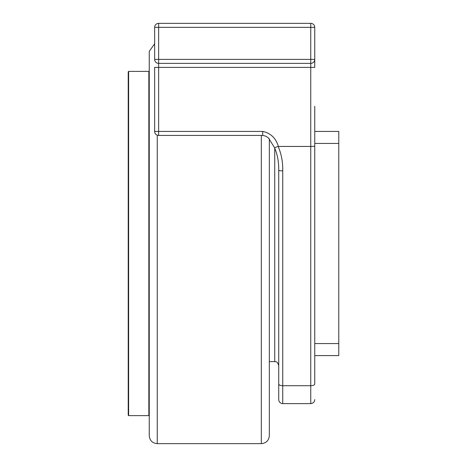 <?xml version="1.0" encoding="UTF-8"?>
<svg xmlns="http://www.w3.org/2000/svg" width="467" height="467" viewBox="0 0 467 467"><rect width="100%" height="100%" fill="white"/><g stroke="black" fill="none" stroke-linecap="round" stroke-linejoin="round"><path stroke-width="0.7" d="M314.758 380.716L314.758 384.026C314.56 385.041 313.229 385.608 310.753 385.719L282.733 385.719L282.733 170.834A4.005 0.397 180 0 1 278.735 170.437L278.735 399.618C278.916 401.994 280.247 403.33 282.733 403.622L282.733 385.719C280.264 385.608 278.927 385.041 278.735 384.026M314.758 384.026L314.758 146.241L310.753 146.445L310.753 403.622C313.24 403.33 314.577 401.994 314.758 399.618C314.577 401.994 313.24 403.33 310.753 403.622L282.733 403.622C280.247 403.33 278.916 401.994 278.735 399.618M314.758 27.355A4.005 4.005 0 0 0 310.753 23.35L310.753 27.355L314.758 27.355L314.758 59.373L310.753 59.373L310.753 63.378A4.005 4.005 0 0 0 314.758 59.373L314.758 67.382L314.758 59.373M158.646 27.355L158.646 23.35A4.005 4.005 0 0 0 154.641 27.355L310.753 27.355L310.753 59.373L154.641 59.373A4.005 4.005 0 0 0 158.646 63.378L158.646 27.355M154.641 59.373L154.641 27.355A4.005 4.005 0 0 1 158.646 23.35L310.753 23.35M314.758 146.241L314.758 106.295M314.758 125.979L314.758 129.423M158.646 135.43L158.646 131.425L154.641 131.425A4.005 4.005 0 0 0 158.646 135.43L262.723 135.43L262.723 131.425L158.646 131.425L158.646 63.378L310.753 63.378L310.753 146.445L278.367 146.445C275.927 138.156 270.714 133.153 262.723 131.425M314.758 67.382L154.641 67.382L154.641 131.425M275.18 147.438L278.367 146.445M314.758 357.588L314.758 361.038M314.758 355.585L338.773 355.585L338.773 131.425L314.758 131.425M128.623 71.387L128.227 71.784L128.227 415.227L128.623 415.63L128.623 71.387L148.839 71.387L148.839 415.63L149.242 415.227M261.322 135.43L261.322 443.65C266.184 443.177 268.852 440.509 269.325 435.647L269.325 138.798M261.322 443.65L157.245 443.65L157.245 135.179M148.839 71.387L149.242 71.784L149.242 51.37L149.242 435.647C149.714 440.509 152.382 443.177 157.245 443.65M282.733 170.834C282.944 162.382 281.438 154.262 278.215 146.475M274.73 148.057L274.73 361.592C275.915 362.357 276.826 360.121 278.735 365.597M314.758 143.433L338.773 143.433M338.773 343.578L314.758 343.578M278.735 170.437C278.892 162.312 277.515 154.758 274.608 147.788L268.467 137.958L265.828 136.166L262.723 135.43M148.839 415.63L128.623 415.63M269.325 361.592L274.73 361.592M154.641 43.799L149.242 51.37"/></g></svg>
